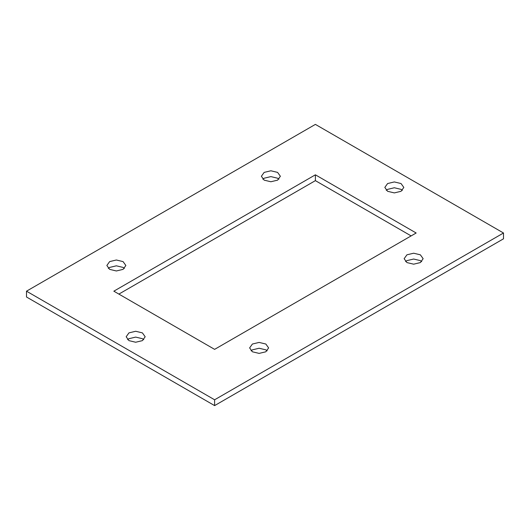 <?xml version="1.0" encoding="UTF-8"?>
<svg xmlns="http://www.w3.org/2000/svg" width="530" height="530" viewBox="0 0 530 530"><rect width="100%" height="100%" fill="white"/><g stroke="black" fill="none" stroke-linecap="round" stroke-linejoin="round"><path stroke-width="0.79" d="M142.391 332.88L135.673 331.27L128.956 332.88L126.173 336.755L128.956 340.638L135.673 342.241L142.391 340.638L145.174 336.755L142.391 332.88M127.617 339.664L128.956 338.697L135.673 337.093L142.391 338.697L143.729 339.664M401.044 183.546L394.327 181.936L387.609 183.546L384.826 187.421L387.609 191.303L394.327 192.907L401.044 191.303L403.827 187.421L401.044 183.546M386.271 190.336L387.609 189.362L394.327 187.759L401.044 189.362L402.383 190.336M265.841 344.03L259.124 342.426L252.406 344.03L249.623 347.912L252.406 351.787L259.124 353.397L265.841 351.787L268.624 347.912L265.841 344.03M251.068 350.82L252.406 349.846L259.124 348.243L265.841 349.846L267.18 350.82M123.073 261.608L116.355 259.998L109.637 261.608L106.855 265.484L109.637 269.366L116.355 270.969L123.073 269.366L125.862 265.484L123.073 261.608M108.305 268.392L109.637 267.425L116.355 265.815L123.073 267.425L124.411 268.392M277.594 172.396L270.876 170.786L264.159 172.396L261.376 176.271L264.159 180.154L270.876 181.757L277.594 180.154L280.377 176.271L277.594 172.396M262.82 179.18L264.159 178.213L270.876 176.603L277.594 178.213L278.932 179.18M420.363 254.817L413.645 253.214L406.927 254.817L404.138 258.7L406.927 262.575L413.645 264.185L420.363 262.575L423.145 258.7L420.363 254.817M405.589 261.608L406.927 260.634L413.645 259.031L420.363 260.634L421.694 261.608M315.39 174.82L113.837 291.182L214.61 349.363L416.163 233.001L315.39 174.82L315.39 180.637L118.879 294.09M26.5 291.182L214.61 399.786L503.5 233.001L315.39 124.391L26.5 291.182L26.5 296.999L214.61 405.609L214.61 399.786M411.121 235.91L315.39 180.637M503.5 233.001L503.5 238.818L214.61 405.609"/></g></svg>
